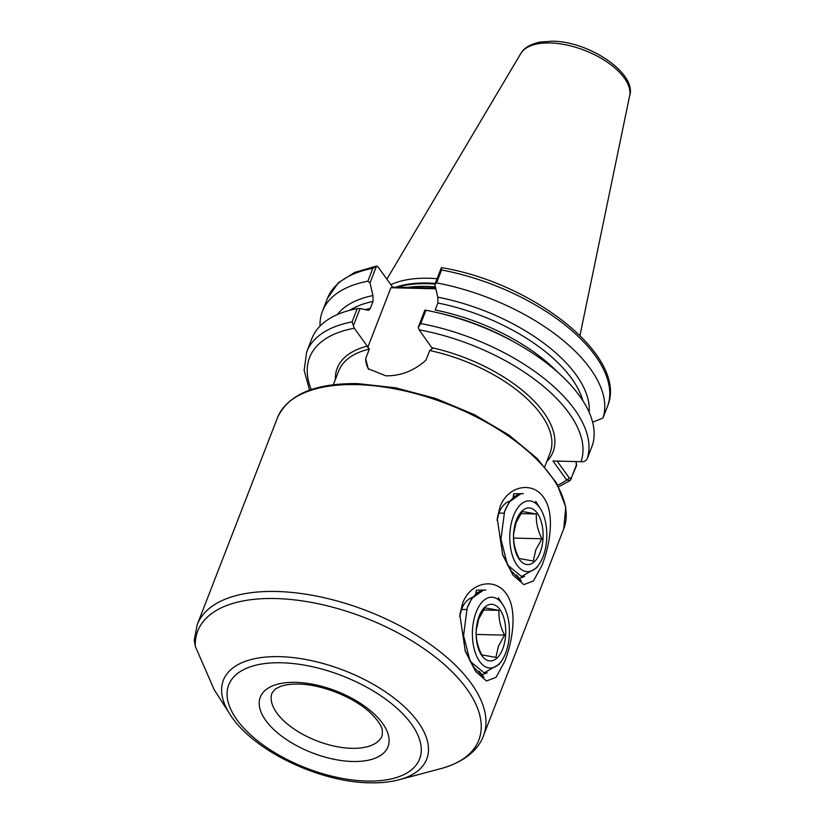 <?xml version="1.0" encoding="UTF-8"?>
<svg xmlns="http://www.w3.org/2000/svg" width="824" height="824" viewBox="0 0 824 824"><rect width="100%" height="100%" fill="white"/><g stroke="black" fill="none" stroke-linecap="round" stroke-linejoin="round"><path stroke-width="1.24" d="M475.726 593.733L476.406 590.149L484.162 590.066M462.614 603.271C470.411 581.909 495.173 577.47 506.06 593.548C517.812 608.895 512.878 640.897 504.649 661.62L496.048 677.369L486.459 680.974L475.613 671.457L465.313 651.3L459.854 614.879L462.614 603.271L461.697 608.946C464.19 602.962 467.641 599.161 472.039 597.554L472.626 597.215M513.105 497.377L513.774 493.792L521.541 493.7M499.993 506.904C507.79 485.552 532.551 481.103 543.428 497.191C555.18 512.538 550.257 544.53 542.027 565.264L533.427 581.002L523.837 584.618L512.981 575.101L502.692 554.943L497.233 518.523L499.993 506.904M497.057 520.335L499.076 512.59C501.569 506.595 505.019 502.805 509.417 501.198L509.994 500.858M368.781 369.43A38.028 26.698 144.2 0 1 365.65 358.667L369.368 349.067L354.31 328.24A145.374 70.328 -158.8 0 0 311.276 389.556M576.007 461.564L576.491 465.673L570.198 480.495L566.675 480.001L552.986 460.997L581.013 461.687A145.374 70.328 -158.8 0 0 419.138 329.837L432.415 348.573L429.716 350.54L425.998 360.139C414.194 370.759 400.794 375.991 385.828 375.826L368.246 368.75L365.65 358.667M437.081 278.697A105.472 51.026 -158.8 0 0 428.727 278.244A105.472 51.026 -158.8 0 0 390.864 284.713M320.031 326.108A150.102 72.615 21.2 0 1 322.442 311.297A150.102 72.615 21.2 0 1 367.864 281.2L372.87 268.294L376.547 266.039L378.082 266.955L392.636 287.164L435.649 287.988M277.461 417.799C288.132 394.459 314.892 383.067 357.75 383.623L395.736 387.847L435.608 398.456L474.377 414.647L509.129 435.185L537.238 458.566L556.602 483.08L565.748 507.079L563.729 528.833A153.522 74.273 -158.8 0 0 508.851 436.359A153.522 74.273 -158.8 0 0 356.71 384.623A153.522 74.273 -158.8 0 0 277.461 417.799L197.224 624.664L194.248 640.063L195.278 646.294L214.147 689.647L229.772 713.986A109.056 52.757 21.2 0 1 279.655 656.656A109.056 52.757 21.2 0 1 408.817 711.081A109.056 52.757 21.2 0 1 399.228 779.72L440.788 768.648A150.751 72.934 -158.8 0 0 454.055 673.764A150.751 72.934 -158.8 0 0 275.504 598.543A150.751 72.934 -158.8 0 0 195.278 646.294M509.984 568.879L509.438 568.292M516.627 574.946L521.293 580.879L511.199 570.929L502.362 554.047M472.605 665.236L472.059 664.649M479.249 671.303L483.915 677.246L473.821 667.286L464.993 650.404M459.679 616.692L461.697 608.946M372.87 268.294A150.102 72.615 -158.8 0 0 327.458 298.391L338.386 282.725L354.711 272.404L376.547 266.039L370.007 282.9L372.953 295.569L373.035 301.429L370.326 308.423L368.565 310.339L360.067 308.506L353.383 325.758L354.31 328.24M436.555 282.889L434.835 284.486L441.376 267.625L441.561 269.973L436.555 282.889A150.102 72.615 21.2 0 1 602.972 418.046L608.112 404.728M592.631 422.238L602.972 418.046M589.129 412.216A136.382 65.982 21.2 0 0 437.781 297.165L434.835 284.486M557.58 372.098A132.86 64.272 21.2 0 0 435.154 310.009L437.874 303.016L437.781 297.165M425.936 310.257L420.776 323.554L418.211 327.344L424.896 310.092L425.936 310.257A150.102 72.615 21.2 0 1 436.514 312.461A150.102 72.615 21.2 0 1 517.307 343.804A150.102 72.615 21.2 0 1 592.353 445.423L587.193 458.721C585.74 461.141 583.68 462.13 581.013 461.687M436.514 312.461L440.407 313.357A136.382 65.982 21.2 0 1 513.826 341.836L517.307 343.804M441.376 267.625L441.654 267.646C533.21 282.766 626.806 355.927 608.04 404.955M419.138 329.837L418.211 327.344M370.007 282.9L367.864 281.2M337.335 314.562A136.382 65.982 21.2 0 1 372.953 295.569M353.383 325.758L352.095 321.875A150.102 72.615 21.2 0 0 306.672 351.972L311.832 338.674A150.102 72.615 21.2 0 1 357.245 308.578L360.067 308.506M352.095 321.875L357.245 308.578M367.71 347.532A38.028 26.698 144.2 0 1 367.803 347.275L390.906 287.731L392.636 287.164M435.834 288.802L390.906 287.731M557.168 461.1L569.436 478.126L571.382 477.868L576.728 464.108M407.88 288.142L409.61 287.576M569.436 478.126L566.675 480.001A145.374 70.328 -158.8 0 1 557.807 485.171M499.025 610.357C498.489 618.536 500.333 626.796 504.535 635.129L498.417 646.212L495.904 657.377L481.762 654.864C477.56 646.572 475.726 638.312 476.241 630.092L478.765 618.917L484.873 607.834L499.025 610.357L483.441 609.976M479.115 616.249A28.346 14.811 -88.6 0 1 499.89 609.492A28.346 14.811 -88.6 0 1 502.712 648.993A28.346 14.811 -88.6 0 1 481.947 655.75A28.346 14.811 -88.6 0 1 479.115 616.249M476.169 612.15A35.432 18.509 91.4 0 0 477.57 658.046A35.432 18.509 91.4 0 0 501.569 660.889A35.432 18.509 91.4 0 0 505.658 653.092A35.432 18.509 91.4 0 0 502.939 604.909A35.432 18.509 91.4 0 0 476.169 612.15M501.569 660.889L499.148 664.299L484.182 672.878L470.154 661.373L463.572 635.603L467.177 607.916A42.518 22.207 -88.6 0 1 485.913 589.974M481.906 674.732L487.242 672.806M483.709 589.963L471.802 598.389L467.177 607.916M477.096 592.6L476.087 591.838M498.335 597.781L502.939 604.909M476.2 634.429L504.535 635.129M461.512 609.441L466.642 609.564M536.393 513.991C535.868 522.179 537.712 530.429 541.914 538.772L535.796 549.855L533.283 561.02L519.13 558.507C514.938 550.205 513.105 541.955 513.62 533.725L516.133 522.56L522.251 511.477L536.393 513.991L520.819 513.61M516.494 519.893A28.346 14.811 -88.6 0 1 537.258 513.136A28.346 14.811 -88.6 0 1 540.091 552.636A28.346 14.811 -88.6 0 1 519.326 559.393A28.346 14.811 -88.6 0 1 516.494 519.893M513.548 515.793A35.432 18.509 91.4 0 0 514.948 561.69A35.432 18.509 91.4 0 0 538.947 564.533A35.432 18.509 91.4 0 0 543.037 556.725A35.432 18.509 91.4 0 0 540.317 508.552A35.432 18.509 91.4 0 0 513.548 515.793M538.947 564.533L536.527 567.942L521.561 576.522L507.522 565.006L500.951 539.246L504.556 511.549A42.518 22.207 -88.6 0 1 523.292 493.617M519.285 578.366L524.62 576.45M521.087 493.607L509.181 502.022L504.556 511.549M514.464 496.244L513.465 495.471M535.703 501.425L540.317 508.552M513.579 538.072L541.914 538.772M498.891 513.074L504.01 513.197M272.105 692.86A59.05 28.562 -158.8 0 0 293.21 728.426A59.05 28.562 -158.8 0 0 351.735 748.326A59.05 28.562 -158.8 0 0 382.212 735.564L382.367 730.27C381.976 728.303 380.513 722.699 370.728 713.172C354.485 697.434 321.865 684.27 298.422 684.085C291.14 683.961 285.228 684.713 280.665 686.341L275.546 688.854L272.105 692.86M352.672 761.489A68.495 33.135 21.2 0 1 265.781 720.495A68.495 33.135 21.2 0 1 295.662 682.354A68.495 33.135 21.2 0 1 382.552 723.348A68.495 33.135 21.2 0 1 352.672 761.489M550.02 42.961A58.576 28.335 -158.8 0 0 520.789 53.56C522.498 50.233 527.556 44.609 540.07 42.065L552.235 41.2C590.18 41.355 637.127 74.17 629.649 95.78A58.576 28.335 -158.8 0 0 606.258 61.47A58.576 28.335 -158.8 0 0 550.02 42.961M369.368 349.067A113.372 54.848 -158.8 0 0 338.674 371.027L333.359 384.715M335.347 379.596A115.731 55.991 21.2 0 1 367.216 346.152M281.561 662.774A102.372 49.522 -158.8 0 0 236.91 719.785A102.372 49.522 -158.8 0 0 366.773 781.059A102.372 49.522 -158.8 0 0 411.433 724.059A102.372 49.522 -158.8 0 0 281.561 662.774M435.247 283.425A104.143 50.388 -158.8 0 0 427.718 283.034A104.143 50.388 -158.8 0 0 395.674 287.236M434.99 284.074A104.051 50.336 -158.8 0 0 427.532 283.683A104.051 50.336 -158.8 0 0 397.364 287.277M435.391 286.896A104.051 50.336 -158.8 0 0 426.482 286.392A104.051 50.336 -158.8 0 0 407.128 287.514M197.224 624.664A153.522 74.273 21.2 0 1 276.462 591.488A153.522 74.273 21.2 0 1 428.614 643.235A153.522 74.273 21.2 0 1 483.492 735.698C479.104 748.192 466.199 761.654 440.788 768.648M365.341 309.608A132.86 64.272 21.2 0 1 370.326 308.423M373.035 301.429A132.86 64.272 -158.8 0 0 349.757 310.277M607.978 405.14A150.102 72.615 -158.8 0 0 441.561 269.973M582.856 400.691A132.86 64.272 -158.8 0 0 437.874 303.016M432.044 347.749A115.731 55.991 21.2 0 1 546.745 461.594M420.776 323.554A150.102 72.615 21.2 0 1 587.193 458.721M544.757 466.714L550.072 453.025A113.372 54.848 -158.8 0 0 429.716 350.54M571.382 477.868L571.331 478.96M229.772 713.986C251.804 749.933 318.62 782.203 369.533 782.8C380.451 783.078 390.349 782.048 399.228 779.72M520.789 53.56L386.878 279.171M563.729 528.833L483.492 735.698M570.198 480.495L558.672 486.788M322.442 311.297L327.458 298.391M306.672 351.972L304.138 370.316L309.556 390.154M629.649 95.78L579.983 335.44"/></g></svg>

